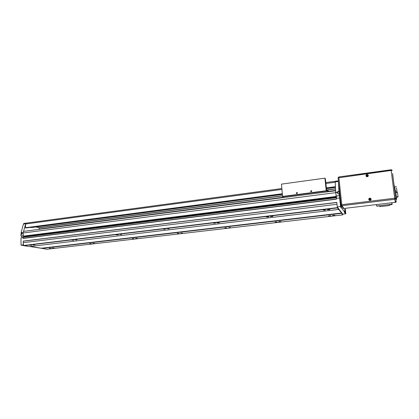 <?xml version="1.0" encoding="UTF-8"?>
<svg xmlns="http://www.w3.org/2000/svg" width="419" height="419" viewBox="0 0 419 419"><rect width="100%" height="100%" fill="white"/><g stroke="black" fill="none" stroke-linecap="round" stroke-linejoin="round"><path stroke-width="0.63" d="M333.613 215.251L334.991 215.356L332.539 215.507L333.613 215.251M93.039 243.292L94.647 243.381L93.039 243.292M135.84 238.306L137.406 238.401L135.84 238.306M181.071 233.032L182.59 233.132L181.071 233.032M228.947 227.454L230.419 227.554L228.947 227.454M279.703 221.536L281.128 221.641L280.206 221.861L278.782 221.756L279.703 221.536M328.512 209.327L329.983 209.453L328.857 209.73L327.386 209.605L328.512 209.327M75.231 239.773L76.965 239.883L75.231 239.773M119.97 234.394L121.657 234.509L119.97 234.394M167.401 228.69L169.035 228.811L167.401 228.69M217.775 222.636L219.352 222.761L216.958 222.84L217.775 222.636M271.371 216.194L272.895 216.319L271.936 216.56L270.412 216.429L271.371 216.194M329.47 215.759L330.727 215.816L329.758 216.073L328.585 215.947L329.47 215.759M330.423 215.717L328.784 215.879M89.985 243.669L91.426 243.732L89.985 243.669M91.117 243.643L89.818 243.69M132.603 238.699L134.012 238.767L132.603 238.699M133.708 238.673L132.352 238.741M177.635 233.451L179.007 233.519L177.635 233.451M178.714 233.425L177.295 233.509M225.296 227.899L226.627 227.962L225.296 227.899M226.339 227.868L224.856 227.973M275.822 222.012L277.111 222.07L276.278 222.295L275.063 222.17L275.822 222.012M276.818 221.976L275.262 222.107M324.112 209.877L325.458 209.95L324.437 210.233L323.196 210.081L324.112 209.877M325.16 209.84L323.368 210.019M72.047 240.176L73.608 240.249L72.047 240.176M73.299 240.155L71.869 240.202M116.587 234.823L118.106 234.902L116.587 234.823M117.812 234.802L116.32 234.865M163.798 229.146L165.275 229.23L163.798 229.146M164.986 229.125L163.436 229.209M213.931 223.123L215.361 223.201L213.931 223.123M215.078 223.097L213.46 223.207M267.264 216.712L268.652 216.791L267.783 217.032L266.484 216.885L267.264 216.712M268.364 216.681L266.662 216.822M52.48 248.022L54.13 248.106L52.48 248.022M49.589 248.378L51.071 248.436L49.589 248.378M50.741 248.352L49.5 248.388M32.965 244.853L34.746 244.958L32.965 244.853M29.959 245.235L31.556 245.309L29.959 245.235M31.231 245.215L29.864 245.246M21.977 232.629L21.102 232.608L22.013 232.487L21.861 234.368L20.95 234.483L20.966 236.038L21.416 236.117L22.024 237.18L21.84 237.845M341.359 205.556L341.48 207.745L341.003 205.085M340.972 204.907L338.065 177.86L340.993 204.881L341.778 204.682L341.972 205.698L340.993 204.86M341.469 207.745L340.788 207.709L341.38 207.635L340.993 205.038M391.11 169.763L391.189 170.444L392.168 170.512L391.775 169.905L391.11 169.763L338.824 176.933L341.778 204.682L394.672 198.234L394.813 199.287L341.972 205.698L343.559 207.971L343.114 207.918L340.977 204.708M341.37 205.567L341.506 207.808L340.804 207.704M344.696 210.883L345.083 212.779L344.696 210.883M345.073 212.784L344.428 212.752L344.994 212.684L341.506 207.808M345.219 208.311L345.822 213.842L345.109 212.842L344.654 209.411L344.994 212.684M345.329 211.553L345.549 212.648L345.329 211.553M345.544 211.862L345.293 210.61L345.544 211.862M340.448 204.613L340.715 205.949L340.432 204.592M337.772 191.902L337.625 191.63L338.966 191.457L339.343 193.913L337.834 193.856L337.677 192.436L335.739 192.688L335.174 181.317M339.06 191.734L339.322 193.772L339.06 191.734L337.714 191.907L337.924 193.845M21.416 234.425L21.018 233.54L21.448 232.802M29.791 246.519L41.465 248.273M339.139 192.258L339.243 193.248L339.139 192.258M337.625 191.63L337.677 192.436M340.511 204.283L340.616 205.284L340.511 204.283M345.376 211.234L345.481 212.166L345.376 211.234M344.806 210.511L344.942 211.763L344.806 210.511M341.207 205.43L341.328 206.672L341.181 205.404M345.109 212.842L344.544 212.91M366.793 175.791L367.123 175.236L367.5 175.378M367.075 175.1L367.536 175.676L366.761 175.781L366.714 175.362L367.123 175.236M369.579 199.47L369.904 198.884L370.286 199.035M369.862 198.768L370.323 199.36L369.548 199.454L369.495 199.03L369.904 198.884M366.038 176.006L366.557 176.624C367.615 176.918 368.212 176.54 368.343 175.493M368.83 199.701L369.422 200.324C370.459 200.56 371.035 200.172 371.14 199.161M391.775 169.905L338.824 176.933L338.065 177.86L391.189 170.444L394.672 198.234L395.662 198.276L396.039 200.79L395.211 201.775L395.84 201.701L395.924 202.246L343.313 208.542L342.58 207.227M392.624 173.613L396.196 201.916L395.924 202.246M343.559 207.971L342.967 208.044L343.313 208.542M342.967 208.044L342.642 207.793M396.039 200.79L396.196 201.916M396.112 201.371L395.84 201.701M25.732 227.826L25.439 227.727L25.617 223.992L26.193 223.144L281.851 188.529M325.799 182.579L335.116 181.317M25.617 223.992L281.929 189.419M325.898 183.491L335.121 182.249M31.404 227.554L30.477 227.37M39.674 229.277L39.171 229.057L39.082 227.674L35.788 226.978M21.102 232.608L23.438 224.013L23.983 223.421M23.658 245.56L21.044 245.152L20.981 237.95L23.139 237.678M23.59 231.367L25.653 223.715L26.308 223.128M21.888 232.948L23.139 232.786M20.966 236.038L23.118 235.761M46.766 249.263L41.434 248.21L341.511 213.014L338.788 209.406L29.435 246.561L23.778 245.681L23.281 244.879L23.244 241.114L336.782 202.387L337.049 204.875L336.782 202.387M21.044 245.152L23.281 244.879M23.543 244.921L23.265 243.193M338.966 191.457L338.369 180.851L335.132 181.291M337.656 192.164L335.719 192.415M336.096 195.966L339.484 195.704L336.2 196.123L335.739 192.688M339.484 195.704L339.757 198.019L336.342 198.26L336.436 199.166L335.624 190.828M336.2 196.123L336.509 198.239M338.782 209.641L337.473 207.913L337.049 204.875M345.822 213.842L342.705 214.13L342.752 214.879L341.511 213.014M336.389 196.893L336.504 197.998M23.349 236.311L23.097 232.99L23.454 231.388L335.598 190.781M23.097 232.99L335.724 192.651M336.195 196.658L23.323 236.316L336.19 196.652M23.956 237.034L23.846 236.248M336.268 197.616L23.207 237.133L336.268 197.616M336.436 199.166L23.218 238.427L23.192 237.133M23.145 238.296L336.405 198.999M341.38 207.635L340.563 206.494L337.264 206.892M340.563 206.494L339.631 197.847M23.171 241.224L336.782 202.508M23.186 242.701L336.97 204.273M41.434 248.21L30.288 246.461M41.57 248.462L341.574 213.329M46.75 249.263L342.747 214.874L46.724 249.263M342.705 214.13L337.326 206.976M339.38 195.553L339.175 193.688M398.05 197.019L397.469 192.426L398.05 197.019L396.432 197.218L395.583 190.582L396.693 199.282L395.876 199.381M398.003 196.647L396.374 196.846M397.469 192.426L395.845 192.63M396.563 198.37L395.761 198.465M395.583 190.582L394.782 190.682M396.693 199.282L396.432 197.218M396.505 187.88L397.086 192.473L396.505 187.88M396.992 191.74L395.761 191.897M394.74 186.879L395.185 190.629L394.724 186.884L396.353 186.675M394.546 185.528L394.143 185.58M391.933 202.723L392.116 204.545L389.277 204.886L389.424 205.525L379.886 206.656L379.635 205.865L376.828 206.2L376.262 204.598M389.345 204.875L389.424 205.525M391.76 202.744L392.09 204.409L389.193 204.535M370.6 198.774L370.548 198.318M392.048 204.194L376.76 206.012M297.417 192.944L296.6 193.568L296.238 193.101L297.061 192.478L297.417 192.944M311.778 191.054L310.935 191.677L310.584 191.211L311.427 190.587L311.778 191.054M311.17 191.719L311.773 191.205M296.903 193.599L297.411 193.091M327.574 191.347L327.632 190.121L328.763 191.672M326.757 190.236L327.632 190.121L326.762 190.242M327.731 191.326L326.616 190.043L325.416 178.882L324.914 178.143L326.228 190.734L326.92 191.912M283.569 197.553L282.563 196.443L281.453 184.14L324.914 178.143M282.563 196.443L326.228 190.734M282.647 196.773L326.296 191.069M21.416 236.117L23.124 235.902M369.097 199.292C369.521 198.245 370.066 198.177 370.721 199.093C370.296 200.146 369.757 200.214 369.097 199.292M368.751 199.397C368.861 198.386 369.438 197.998 370.475 198.245L371.119 199.109C371.014 200.125 370.443 200.512 369.401 200.277L368.751 199.402M366.321 175.624C366.74 174.587 367.28 174.514 367.929 175.409C367.505 176.451 366.971 176.525 366.321 175.624M365.976 175.744C366.117 174.697 366.714 174.325 367.777 174.629L368.322 175.43C368.191 176.483 367.594 176.855 366.536 176.561L365.976 175.75M337.724 191.782L339.065 191.609M392.624 173.644L395.662 198.276L394.813 199.287L395.211 201.775M338.044 177.892L338.814 176.959M25.439 227.727L282.317 193.719M326.354 187.89L335.383 186.696M31.378 227.559L282.385 194.437L31.394 227.559M326.432 188.623L335.425 187.44L326.432 188.629M39.082 227.674L282.5 195.736M326.584 189.954L335.504 188.78M39.15 227.805L282.516 195.893M326.663 190.106L335.514 188.948M39.171 229.057L283.228 197.265M328.538 191.363L335.603 190.441M39.239 229.188L283.396 197.401M328.648 191.514L335.614 190.608M23.438 224.013L25.653 223.715M21.851 233.179L23.097 233.022M338.343 181.485L335.1 181.919M23.124 236.159L336.127 196.443M23.202 236.29L336.164 196.611M23.904 236.347L336.321 196.768M23.951 236.526L336.352 196.988M23.134 237.238L336.268 197.737M23.632 245.471L337.415 207.646M23.778 245.681L337.473 207.913M326.909 190.446L327.632 190.352M370.475 198.245C369.448 197.993 368.877 198.37 368.762 199.381L369.422 200.324M367.777 174.629C366.725 174.309 366.133 174.676 365.986 175.729L366.557 176.624M21.945 232.739L21.421 232.807M25.622 228.015L282.354 194.081M326.396 188.262L335.404 187.073M23.946 223.427L26.156 223.128M311.427 190.587L311.767 190.98M297.061 192.478L297.385 192.798"/></g></svg>
